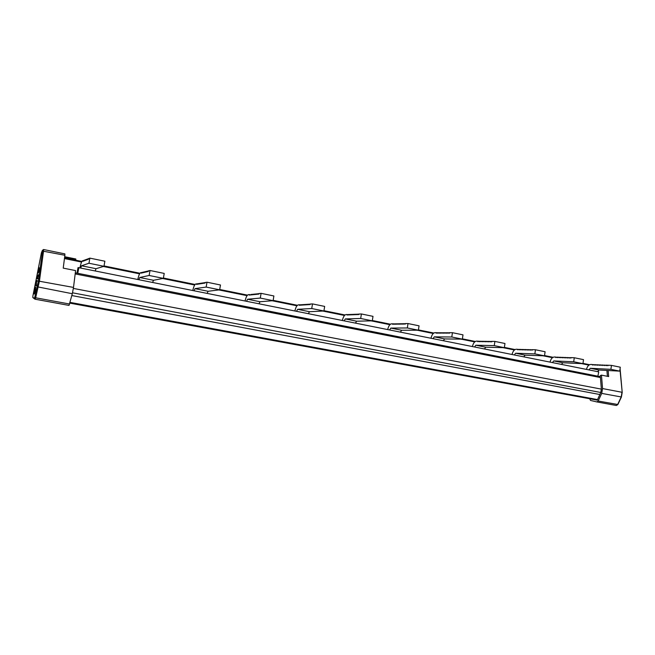 <?xml version="1.0" encoding="UTF-8"?>
<svg xmlns="http://www.w3.org/2000/svg" width="655" height="655" viewBox="0 0 655 655"><rect width="100%" height="100%" fill="white"/><g stroke="black" fill="none" stroke-linecap="round" stroke-linejoin="round"><path stroke-width="0.98" d="M607.128 365.187L606.587 365.162M611.451 365.384L610.894 369.338L619.745 371.131L620.293 367.201L611.451 365.384L608.241 365.236L607.889 365.752L607.521 365.203L606.137 365.67L605.769 365.122L604.393 365.588L604.033 365.048L602.657 365.515L602.297 364.966L600.93 365.433L600.569 364.884L599.219 365.351L598.858 364.81L597.507 365.269L597.147 364.729L595.804 365.195L595.452 364.655L594.11 365.113L593.758 364.573L592.423 365.04L592.071 364.499L592.701 364.63M600.569 364.884L601.216 365.023M574.279 357.745L573.698 361.773L582.934 363.656L583.507 359.636L574.279 357.745L571.168 357.622L570.824 358.154L570.472 357.597L569.121 358.089L568.777 357.54L567.435 358.023L567.083 357.474L565.756 357.966L565.404 357.409L564.078 357.9L563.734 357.352L562.416 357.835L562.072 357.286L560.762 357.777L560.418 357.229L559.116 357.712L558.772 357.163L557.471 357.646L557.135 357.106L555.841 357.589L555.505 357.049L556.111 357.171M563.734 357.352L564.356 357.474M535.462 349.762L534.857 353.88L544.501 355.845L545.099 351.743L535.462 349.762L532.466 349.68L532.122 350.22L531.786 349.664L530.484 350.179L530.157 349.614L528.855 350.13L528.528 349.573L527.242 350.089L526.907 349.533L525.629 350.04L525.302 349.483L524.025 349.999L523.697 349.442L522.428 349.95L522.109 349.402L520.84 349.909L520.52 349.361L519.259 349.868L518.94 349.311L517.687 349.819L517.368 349.271L517.949 349.393M525.302 349.483L525.899 349.606M494.893 341.419L494.263 345.627L504.35 347.682L504.972 343.49L494.893 341.419L492.02 341.378L491.684 341.935L491.373 341.361L490.12 341.91L489.809 341.337L488.556 341.885L488.245 341.32L487.009 341.861L486.698 341.296L485.461 341.836L485.158 341.271L483.922 341.812L483.619 341.247L482.399 341.787L482.096 341.222L480.876 341.763L480.574 341.206L479.362 341.738L478.183 341.165L477.855 341.714L477.56 341.157L478.117 341.271M485.158 341.271L485.723 341.386M452.449 332.691L451.794 336.998L462.348 339.143L463.003 334.861L452.449 332.691L449.723 332.691L449.395 333.264L449.101 332.691L447.897 333.264L447.611 332.683L446.415 333.256L446.129 332.683L444.942 333.256L444.655 332.683L443.468 333.256L443.189 332.683L442.01 333.248L441.732 332.683L440.553 333.248L440.275 332.683L439.112 333.248L438.834 332.683L437.671 333.239L436.558 332.674L436.238 333.239L435.968 332.674L436.492 332.789M443.189 332.683L443.73 332.797M408.008 323.554L407.32 327.959L418.373 330.202L419.061 325.822L408.008 323.554L405.429 323.595L405.109 324.184L404.847 323.603L403.701 324.209L403.439 323.627L402.301 324.233L402.039 323.652L400.909 324.25L400.647 323.676L399.525 324.274L399.272 323.693L398.15 324.29L397.896 323.717L396.774 324.315L396.521 323.742L395.415 324.34L395.161 323.767L394.064 324.356L393.016 323.799L392.713 324.381L392.46 323.807L392.959 323.914M399.272 323.693L399.779 323.799M361.404 313.966L360.684 318.477L372.286 320.835L372.998 316.349L361.404 313.966L358.997 314.064L358.694 314.67L358.457 314.081L357.384 314.719L357.147 314.13L356.074 314.768L355.845 314.179L354.781 314.818L354.543 314.228L353.487 314.867L353.258 314.285L352.202 314.916L351.972 314.334L350.924 314.957L350.703 314.384L349.655 315.006L349.434 314.433L348.394 315.055L348.173 314.474L347.142 315.104L346.921 314.523L347.379 314.621M353.258 314.285L353.733 314.375M312.492 303.912L311.739 308.53L323.914 311.002L324.659 306.409L312.492 303.912L310.282 304.059L309.987 304.69L309.782 304.092L308.783 304.763L308.579 304.174L307.58 304.845L307.375 304.248L306.384 304.919L306.188 304.329L305.205 305.001L305.001 304.411L304.026 305.074L303.83 304.485L302.847 305.148L302.659 304.567L301.685 305.23L301.488 304.64L300.522 305.304L299.654 304.763L299.376 305.377L299.179 304.796L299.605 304.878M305.001 304.411L305.435 304.493M261.083 293.342L260.297 298.074L273.102 300.678L273.888 295.97L261.083 293.342L259.093 293.546L258.815 294.193L258.643 293.596L257.726 294.308L257.554 293.702L256.645 294.414L256.482 293.817L255.573 294.529L255.409 293.931L254.5 294.635L254.336 294.038L253.444 294.742L253.28 294.152L252.388 294.856L252.224 294.259L251.332 294.963L251.176 294.365L250.292 295.069L249.522 294.537L249.252 295.176L249.473 294.66M206.996 282.215L206.169 287.07L219.654 289.813L220.473 284.99L206.996 282.215L205.244 282.493L204.982 283.165L204.851 282.551L204.032 283.312L203.901 282.698L203.083 283.451L202.952 282.845L202.141 283.599L202.01 282.993L201.2 283.746L201.077 283.14L200.266 283.885L200.143 283.287L199.341 284.033L199.218 283.435L198.424 284.172L198.301 283.574L197.507 284.311L197.384 283.713L196.598 284.45L196.803 283.926M150.011 270.499L149.135 275.477L163.349 278.367L164.217 273.422L150.011 270.499L148.529 270.843L148.284 271.538L148.202 270.924L147.481 271.727L147.391 271.113L146.679 271.915L146.597 271.301L145.885 272.095L145.803 271.481L145.091 272.275L145.009 271.669L144.305 272.464L144.223 271.85L143.527 272.644L143.445 272.038L142.749 272.824L142.667 272.218L141.979 273.004L141.898 272.398L141.21 273.176L141.398 272.636M89.882 258.135L88.957 263.244L103.965 266.298L104.874 261.222L89.882 258.135L88.712 258.561L88.482 259.282L88.441 258.659L87.844 259.511L87.803 258.889L87.213 259.74L87.172 259.118L86.583 259.969L86.542 259.347L85.952 260.191L85.92 259.577L85.33 260.42L85.297 259.806L84.708 260.641L84.675 260.027L84.094 260.862L84.061 260.256L83.488 261.083L83.447 260.477L82.874 261.304L83.054 260.739M599.497 364.941L598.858 364.81M602.297 364.966L602.944 365.097M562.694 357.417L562.072 357.286M565.404 357.409L566.035 357.54M524.295 349.565L523.697 349.442M526.907 349.533L527.512 349.655M484.192 341.361L483.619 341.247M486.698 341.296L487.271 341.411M442.264 332.789L441.732 332.683M444.655 332.683L445.195 332.797M398.396 323.824L397.896 323.717M400.647 323.676L401.163 323.775M352.447 314.425L351.972 314.334M354.543 314.228L355.018 314.326M304.256 304.575L303.83 304.485M306.188 304.329L306.622 304.419M597.786 364.86L597.147 364.729M604.033 365.048L604.68 365.179M561.032 357.352L560.418 357.229M567.083 357.474L567.713 357.605M522.698 349.524L522.109 349.402M528.528 349.573L529.134 349.696M482.661 341.337L482.096 341.222M488.245 341.32L488.826 341.435M440.815 332.789L440.275 332.683M446.129 332.683L446.677 332.797M397.028 323.848L396.521 323.742M402.039 323.652L402.555 323.758M351.17 314.474L350.703 314.384M355.845 314.179L356.32 314.277M303.085 304.649L302.659 304.567M307.375 304.248L307.817 304.338M596.083 364.786L595.452 364.655M605.769 365.122L606.424 365.261M559.386 357.294L558.772 357.163M568.777 357.54L569.4 357.663M521.11 349.475L520.52 349.361M530.157 349.614L530.763 349.737M481.138 341.32L480.574 341.206M489.809 341.337L490.39 341.46M439.366 332.789L438.834 332.683M447.611 332.683L448.159 332.797M395.661 323.865L395.161 323.767M403.439 323.627L403.955 323.734M349.901 314.523L349.434 314.433M357.147 314.13L357.622 314.228M301.914 304.731L301.488 304.64M308.579 304.174L309.013 304.264M594.388 364.704L593.758 364.573M607.521 365.203L608.176 365.343M557.749 357.229L557.135 357.106M570.472 357.597L571.103 357.728M519.53 349.434L518.94 349.311M531.786 349.664L532.4 349.786M479.624 341.296L479.067 341.181M491.373 341.361L491.954 341.484M437.925 332.789L437.393 332.683M449.101 332.691L449.658 332.797M394.31 323.889L393.811 323.791M404.847 323.603L405.363 323.709M348.632 314.572L348.173 314.474M358.457 314.081L358.94 314.179M300.751 304.804L300.334 304.722M309.782 304.092L310.224 304.182M34.658 290.394L35.566 287.619L35.345 290.673L34.428 293.424L34.658 290.394M39.038 269.475L38.579 271.858L39.218 269.508M163.349 278.367L153.507 280.283L152.59 282.469M149.135 275.477L139.736 277.507L153.507 280.283M103.965 266.298L96.023 268.697L95.196 270.974M88.957 263.244L81.523 265.774L96.023 268.697M619.745 371.131L599.022 370.034L597.614 371.647M610.894 369.338L590.319 368.282L599.022 370.034M582.934 363.656L562.841 362.747L561.458 364.401M573.698 361.773L553.77 360.921L562.841 362.747M544.501 355.845L525.114 355.149L523.763 356.844M534.857 353.88L515.649 353.241L525.114 355.149M504.35 347.682L485.748 347.215L484.43 348.968M494.263 345.627L475.866 345.226L485.748 347.215M462.348 339.143L444.622 338.93L443.345 340.731M451.794 336.998L434.298 336.85L444.622 338.93M418.373 330.202L401.63 330.267L400.401 332.126M407.32 327.959L390.83 328.089L401.63 330.267M372.286 320.835L356.631 321.204L355.452 323.12M360.684 318.477L345.316 318.928L356.631 321.204M323.914 311.002L309.488 311.706L308.358 313.688M311.739 308.53L297.624 309.316L309.488 311.706M273.102 300.678L260.035 301.742L258.971 303.789M260.297 298.074L247.582 299.237L260.035 301.742M219.654 289.813L208.102 291.279L207.111 293.399M206.169 287.07L195.018 288.642L208.102 291.279M586.512 369.42L586.61 368.912C587.494 366.063 588.91 364.581 590.867 364.442L592.071 364.499M588.919 369.903L590.319 368.282M550.069 362.117L550.175 361.601C551.051 358.694 552.443 357.155 554.335 357L555.505 357.049M552.394 362.583L553.77 360.921M512.071 354.502L512.177 353.97C513.062 350.998 514.412 349.426 516.246 349.238L517.368 349.271M514.314 354.953L515.649 353.241M472.427 346.56L472.533 346.02C473.409 342.974 474.728 341.353 476.48 341.14L477.56 341.157M474.564 346.986L475.866 345.226M431.006 338.258L431.121 337.702C431.997 334.59 433.266 332.912 434.945 332.674L435.968 332.674M433.029 338.668L434.298 336.85M387.703 329.588L387.817 329.015C388.693 325.83 389.921 324.094 391.502 323.824L392.46 323.807M389.602 329.964L390.83 328.089M342.385 320.5L342.5 319.918C343.367 316.652 344.546 314.867 346.02 314.564L346.921 314.523M344.145 320.852L345.316 318.928M294.906 310.986L295.02 310.396C295.888 307.039 297.002 305.197 298.352 304.853L299.179 304.796M296.51 311.313L297.624 309.316M245.101 301.005L245.216 300.399C246.075 296.961 247.123 295.045 248.351 294.66L249.096 294.586M246.534 301.292L247.582 299.237M192.799 290.525L192.922 289.903C193.774 286.374 194.74 284.393 195.829 283.959L196.475 283.861M194.044 290.779L195.018 288.642M137.804 279.513L137.935 278.866C138.778 275.239 139.662 273.184 140.579 272.709L141.136 272.578M138.844 279.718L139.736 277.507M79.918 267.911L80.049 267.248C80.876 263.523 81.662 261.386 82.407 260.854L82.841 260.698M80.712 268.067L81.523 265.774M37.401 278.793L37.818 278.342L37.703 278.94L36.877 278.694L37.712 278.891M37.261 281.191L36.598 281.044L36.361 285.801L35.542 285.506L36.172 285.089M37.016 281.126L37.057 280.561M597.868 376.191L77.757 273.315L78.854 267.698L598.736 371.868L597.876 376.183M76.962 273.151L78.051 267.559L78.854 267.698M34.314 294.021L34.576 290.337L35.681 287.021L35.419 290.73L34.347 294.029M36.877 278.694L38.53 274.699L37.613 277.892M37.384 278.211L37.695 275.034M37.589 275.018L37.515 277.876M37.965 273.102L39.071 267.445L39.308 270.712L38.137 273.135M35.542 285.506L35.657 284.909L36.41 285.154M36.303 285.138L36.516 280.528L37.04 280.635M36.516 280.528L37.368 280.659L37.245 281.257L36.598 281.044M620.088 368.683L622.209 392.37L619.982 369.436M596.713 400.041L69.88 303.142L597.294 400.148L596.713 400.041L597.294 400.148L600.766 392.492L601.356 389.07L600.267 375.634L601.462 375.127L608.659 376.56L608.151 370.525M606.915 370.452L607.398 376.306M43.566 249.514L64.845 253.878L64.886 255.262L42.542 251.053L42.378 250.398L41.511 252.584M64.886 255.262L63.224 268.124L75.587 270.581L73.507 287.422L38.408 281.06L34.74 297.296L34.379 298.213L32.799 297.485L34.69 299.024M596.934 401.941L616.306 405.486L617.616 404.585L621.169 397.061L622.004 392.279L602.551 388.562L601.708 393.393L598.171 401.016L596.877 401.933L590.507 400.426L589.688 398.748M64.591 257.505L75.816 259.798L75.734 259.143M597.548 399.583L70.077 302.389M69.029 305.418L35.108 299.212L69.029 305.418L72.312 293.718L37.31 286.808M602.551 388.562L601.462 375.127M73.507 287.422L72.312 293.718M34.74 297.296L35.665 297.796L39.456 280.913L43.582 250.906L43.582 249.514L42.378 250.398M598.171 401.016L617.87 404.52M64.46 258.569L81.58 262.049M103.367 266.479L139.589 273.831M162.612 278.506L194.682 285.023M218.778 289.919L247.082 295.667M272.12 300.751L296.969 305.803M322.833 311.06L344.522 315.464M371.107 320.86L389.913 324.683M417.12 330.21L433.266 333.493M461.022 339.126L474.736 341.91M502.958 347.641L514.429 349.975M543.052 355.788L552.46 357.704M581.427 363.582L588.935 365.113M32.914 295.913L32.799 297.485M32.914 295.921L41.404 252.855M599.849 394.523L71.837 295.552M72.533 292.81L600.766 392.492M42.542 251.053L38.408 281.06M69.651 304.035L35.665 297.796L35.1 299.212L34.379 298.213M601.708 393.393L621.423 396.995M601.356 389.119L73.368 288.421M75.178 273.921L600.422 377.55M622.209 392.37L621.39 397.053L617.845 404.577L616.306 405.486L596.926 401.941M75.849 258.995L64.698 256.719M589.574 364.72L582.975 363.378M553.09 357.294L544.542 355.559M515.035 349.557L504.391 347.396M475.317 341.476L462.397 338.848M433.831 333.035L418.422 329.907M390.445 324.217L372.335 320.524M345.038 314.973L323.971 310.691M297.444 305.296L273.16 300.35M247.524 295.135L219.703 289.477M195.084 284.475L163.406 278.023M139.949 273.25L104.03 265.946M81.883 261.443L64.542 257.914M600.348 376.674L75.309 272.824"/></g></svg>
